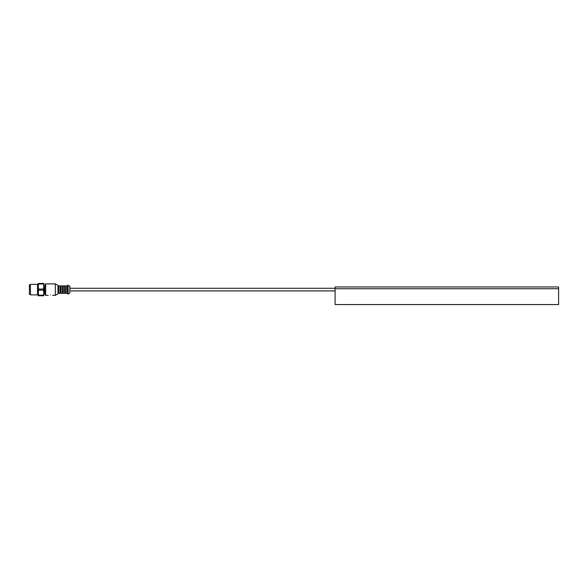 <?xml version="1.0" encoding="UTF-8"?>
<svg xmlns="http://www.w3.org/2000/svg" width="588" height="588" viewBox="0 0 588 588"><rect width="100%" height="100%" fill="white"/><g stroke="black" fill="none" stroke-linecap="round" stroke-linejoin="round"><path stroke-width="0.88" d="M335.094 288.723L335.094 304.562L558.6 304.562L558.6 286.959L335.094 286.959L335.094 288.723L558.6 288.723M30.282 284.849L29.4 284.849L29.4 294.353L30.282 294.353M30.282 284.541L30.502 294.882L30.282 284.541M30.502 284.32L37.536 284.32L37.536 294.882L30.502 294.882M37.536 284.32L37.536 294.882M37.757 284.541L38.198 284.541L38.198 286.518L38.198 283.438L38.58 283.989L43.453 283.989L43.828 286.518L43.453 289.053L38.58 289.053L38.198 286.518L38.58 283.989M38.58 295.213L38.198 292.677L38.58 290.149L43.453 290.149L43.828 292.677L43.453 295.213L38.58 295.213L38.198 295.757L38.198 292.677L38.198 294.661L37.757 294.661M38.198 292.677L38.198 286.518M38.58 289.053L38.58 290.149M58.881 286.297L57.999 286.297L57.955 285.378L55.338 283.879L45.636 283.879L44.71 286.084L43.828 286.084L43.828 286.518L43.828 283.438L38.58 283.438M38.58 295.757L43.828 295.757L43.828 286.518M43.453 295.757L43.453 295.213M43.453 290.149L43.453 289.053M43.453 283.989L43.453 283.438M44.71 286.084L44.71 293.118L43.828 293.118M50.428 294.882C53.265 295.36 53.265 295.36 50.428 294.882C47.591 295.36 47.591 295.36 50.428 294.882M57.999 285.452L57.999 293.096L57.999 287.841L58.881 287.841L58.881 292.809L58.881 285.864L60.197 285.864L60.197 293.339L58.881 293.339M57.999 286.812L58.881 286.812M58.881 292.39L57.999 292.39M57.999 291.361L58.881 291.361M61.078 286.297L60.197 286.297M63.276 293.339L64.599 293.339L64.599 285.864L63.276 285.864L63.276 292.809L63.276 287.841L62.402 287.841L62.402 292.809L62.402 285.864L61.078 285.864L61.078 293.339L62.402 293.339M62.402 286.812L63.276 286.812M63.276 292.39L62.402 292.39M62.402 291.361L63.276 291.361M65.481 286.297L64.599 286.297M66.797 286.297L67.679 286.297L67.679 285.29L67.679 293.221L67.679 287.841L66.797 287.841L66.797 292.809L66.797 285.864L65.481 285.864L65.481 293.339L66.797 293.339M66.797 286.812L67.679 286.812M67.679 292.39L66.797 292.39M66.797 291.361L67.679 291.361M69.832 286.194L69.832 293.008L69.876 286.268L67.679 285.29M335.094 288.282L69.744 288.282M45.21 284.21L45.21 294.992L44.71 293.118M45.636 283.879L45.636 295.323L45.21 294.992M55.338 283.879L55.338 295.323L52.633 295.323M55.382 283.894L55.338 295.323M57.955 285.378L57.999 293.743M67.767 285.202L67.679 293.912M68.098 285.202L67.767 294M68.135 285.209L68.098 294M45.636 295.323L48.231 295.323M55.382 295.308L57.955 293.824M58.881 292.897L57.999 292.897M61.078 292.897L60.197 292.897M62.402 286.297L63.276 286.297M63.276 292.897L62.402 292.897M65.481 292.897L64.599 292.897M67.679 292.897L66.797 292.897M68.135 293.985L69.832 293.008M335.094 290.92L69.744 290.92"/></g></svg>
